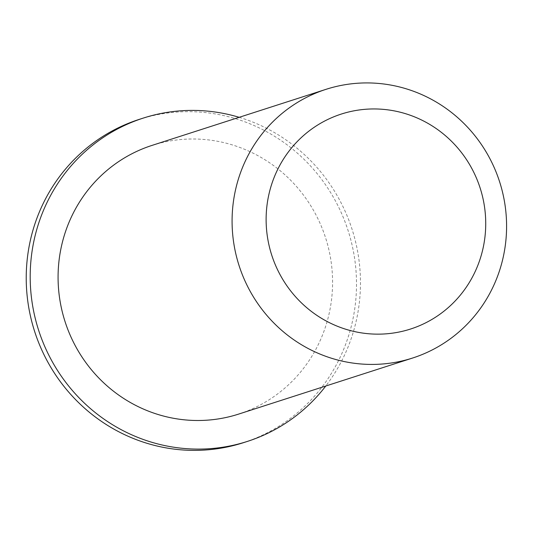 <?xml version="1.0" encoding="UTF-8"?>
<svg xmlns="http://www.w3.org/2000/svg" width="533" height="533" viewBox="0 0 533 533"><rect width="100%" height="100%" fill="white"/><g stroke="black" fill="none" stroke-linecap="round" stroke-linejoin="round"><path stroke-width="0.4" stroke-dasharray="2.67 2" d="M152.038 145.396A141.152 136.841 -107.9 0 1 332.345 273.982A141.152 136.841 -107.9 0 1 238.624 414.101M239.184 117.313A169.834 164.65 -107.9 0 1 360.188 272.809A169.834 164.65 -107.9 0 1 325.776 386.019M139.273 119.372A169.834 164.65 -107.9 0 1 356.224 274.082A169.834 164.65 -107.9 0 1 243.461 442.676"/><path stroke-width="0.8" d="M485.536 216.938A112.923 109.472 -107.9 0 1 326.742 321.292A112.923 109.472 -107.9 0 1 315.503 126.421A112.923 109.472 -107.9 0 1 485.536 216.938M506.35 217.904A141.152 136.841 72.1 0 0 326.043 89.324A141.152 136.841 72.1 0 0 239.09 265.647A141.152 136.841 72.1 0 0 412.629 358.023A141.152 136.841 72.1 0 0 506.35 217.904M412.629 358.023L238.624 414.101A141.152 136.841 -107.9 0 1 65.086 321.719A141.152 136.841 -107.9 0 1 152.038 145.396L326.043 89.324M325.776 386.019A169.834 164.65 -107.9 0 1 247.425 441.397A169.834 164.65 -107.9 0 1 38.623 330.247A169.834 164.65 -107.9 0 1 143.244 118.099A169.834 164.65 -107.9 0 1 239.184 117.313M247.425 441.397L243.461 442.676A169.834 164.65 -107.9 0 1 34.658 331.526A169.834 164.65 -107.9 0 1 139.273 119.372L143.244 118.099"/></g></svg>
